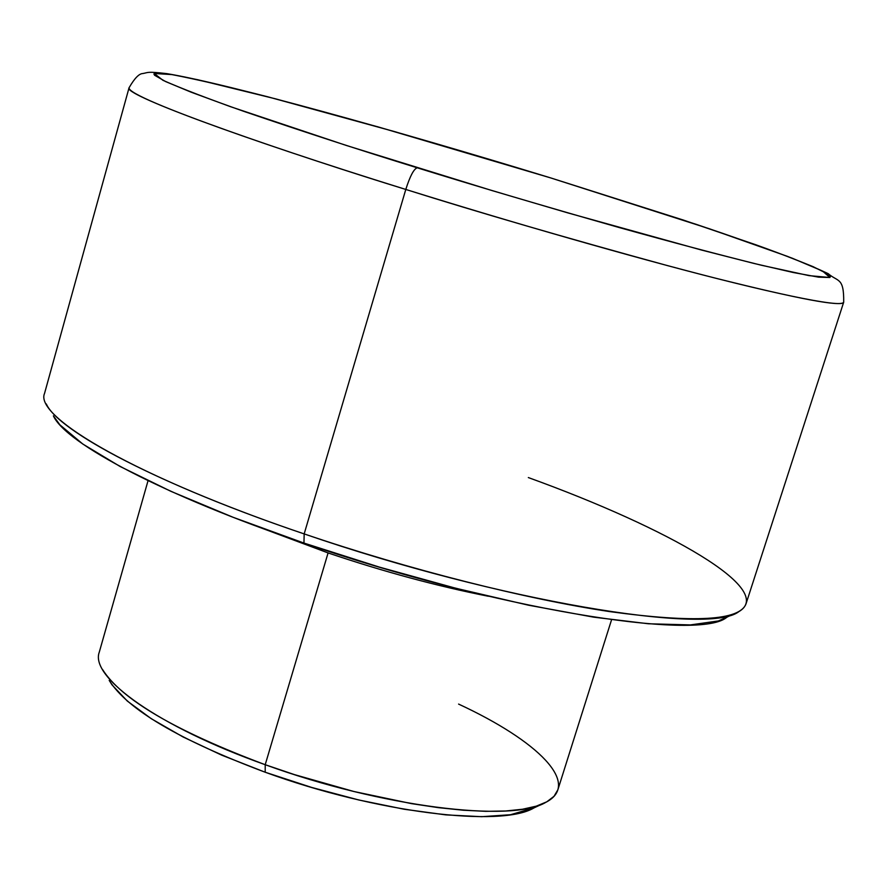<?xml version="1.0" encoding="UTF-8"?>
<svg xmlns="http://www.w3.org/2000/svg" width="889" height="889" viewBox="0 0 889 889"><rect width="100%" height="100%" fill="white"/><g stroke="black" fill="none" stroke-linecap="round" stroke-linejoin="round"><path stroke-width="1.33" d="M488.35 596.252C437.01 586.118 383.592 571.671 328.085 552.925L265.211 764.707L294.37 774.597L353.944 791.521L411.596 803.645L438.41 807.657L463.28 810.223L485.794 811.335L505.641 810.99L522.543 809.234L536.311 806.145L546.824 801.8L554.014 796.3L557.87 789.776L611.565 619.755M528.333 477.56C669.295 528.577 776.686 589.974 738.737 611.688C709.244 635.468 500.129 601.442 304.171 533.911L405.795 189.446C410.04 176.111 413.852 168.888 417.23 167.799C360.545 150.285 302.916 131.539 244.342 111.536C208.515 98.901 181.378 88.489 162.954 80.31L154.286 73.487L171.833 74.576C195.969 79.21 228.184 86.678 268.489 96.99L394.727 131.639L550.891 177.978L378.703 127.071L276.057 98.968L197.736 79.721L171.833 74.576L154.953 73.209L153.919 73.976L154.575 75.254L165.776 81.644L191.146 92.189L230.529 106.691L346.099 145.385L492.495 190.713L567.715 212.86L701.843 250.131L754.039 263.455L793.321 272.523L818.647 277.168L829.881 277.501L830.515 276.401L828.204 274.223L812.946 266.6L787.287 256.31L709.478 228.795L550.891 177.978L695.954 224.261C731.403 236.163 763.495 247.475 792.221 258.199L822.536 271.023L829.881 277.501L809.112 275.646L761.462 265.255C718.479 254.576 670.973 241.975 618.955 227.473C540.734 205.17 473.493 185.279 417.23 167.799C413.852 168.888 410.04 176.111 405.795 189.446C477.626 212.127 564.726 237.474 667.083 265.5C764.607 291.77 843.05 308.683 843.694 302.204L843.694 302.204C841.439 307.049 798.566 299.004 715.089 278.068C632.268 256.977 514.031 223.161 405.795 189.446L304.171 533.911C409.329 569.66 526.132 599.119 609.843 611.621C694.476 623.189 739.87 620.589 746.027 603.809L843.694 302.204C844.005 277.112 838.094 282.146 828.17 273.645C810.979 265.522 786.809 255.876 755.661 244.708L683.274 220.039L550.947 177.989C394.838 130.105 226.617 83.466 166.81 73.631C146.741 71.298 148.552 72.509 142.885 73.531C139.106 73.565 134.495 78.321 129.049 87.8C127.116 98.39 299.504 156.764 405.795 189.446C235.185 136.395 122.86 93.945 129.049 87.8L44.561 393.36C33.649 417.085 138.395 477.915 304.171 533.911L303.949 543.068C493.606 608.565 696.576 641.213 726.235 617.744L729.891 615.199M458.591 704.088C538.156 740.937 581.717 784.031 545.779 802.356C512.008 822.925 381.403 807.09 265.211 764.707L265.189 772.23C376.147 812.779 501.118 827.781 534.033 807.879L537.689 805.701M109.203 680.418C127.383 709.389 179.367 739.992 265.189 772.23L265.211 764.707C175.422 731.014 121.16 699.232 102.435 669.35M53.407 415.885C65.519 443.233 164.554 495.829 303.949 543.068L304.171 533.911C160.198 485.227 58.363 431.465 46.306 403.95M53.384 415.841L59.885 424.842L82.821 444.044L120.126 466.503L170.877 491.317L233.129 517.298L303.949 543.068L379.592 567.171L455.868 588.274L528.544 605.209L593.763 617.177L648.437 623.767L690.386 624.923L718.445 620.944L735.403 613.299M534.056 807.868L510.508 814.724L481.716 816.691L445.789 814.88L404.173 809.246L358.734 799.967L311.639 787.432L265.189 772.23L221.661 755.139L183.112 736.992L151.252 718.69L127.316 701.065L112.036 684.886L109.191 680.385M148.041 480.693L99.268 652.193C89.589 677.251 158.509 726.869 265.211 764.707L328.085 552.925L263.844 528.899M542.423 803.934L534.033 807.879"/></g></svg>
